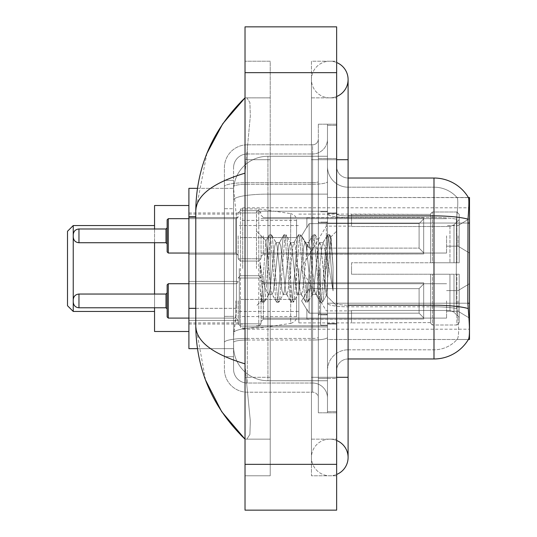 <?xml version="1.0" encoding="UTF-8"?>
<svg xmlns="http://www.w3.org/2000/svg" width="537" height="537" viewBox="0 0 537 537"><rect width="100%" height="100%" fill="white"/><g stroke="black" fill="none" stroke-linecap="round" stroke-linejoin="round"><path stroke-width="0.4" stroke-dasharray="2.69 2.01" d="M469.492 268.5L469.492 207.799L469.492 268.5M242.731 268.5L242.731 207.799L242.731 268.5M469.492 235.857L469.492 253.041L469.492 235.857M458.041 235.857L458.041 246.168L458.041 235.857M469.492 300.908L469.492 318.092L469.492 300.908M458.041 300.908L458.041 311.218L458.041 300.908M238.153 235.857L238.153 258.767L238.153 235.857M188.903 235.857L188.903 254.182L188.903 235.857M238.153 300.908L238.153 323.818L238.153 300.908M188.903 300.908L188.903 320.401L188.903 300.908M261.056 235.857L261.056 258.767L261.056 235.857M261.056 300.908L261.056 323.818L261.056 300.908M446.589 235.857L446.589 253.041L446.589 235.857M446.589 300.908L446.589 318.092L446.589 300.908M195.777 308.345L236.441 308.345L236.213 314.313L233.709 334.927L236.441 308.345L236.441 216.726L236.441 308.345L188.903 308.345L188.903 348.667L233.649 348.667L233.568 346.378A34.355 34.355 0 0 0 267.929 380.733L327.483 380.733L327.483 194.119L327.483 380.733L267.929 380.733L327.483 380.733L267.929 380.733L267.929 326.973A34.355 5.967 180 0 0 233.984 332.014A34.355 5.967 180 0 1 267.929 326.973L327.483 326.973L327.483 156.267L327.483 326.973L267.929 326.973L267.929 194.119L327.483 194.119L327.483 156.267L327.483 194.119L267.929 194.119L267.929 156.267L327.483 156.267L267.929 156.267A34.355 34.355 0 0 0 233.615 188.802L236.441 216.726L233.615 188.802A34.355 34.355 0 0 1 267.929 156.267L327.483 156.267L267.929 156.267A34.355 34.355 0 0 0 233.568 190.622L233.568 200.086L233.568 190.622A34.355 34.355 0 0 1 267.929 156.267L267.929 380.733A34.355 34.355 0 0 1 233.568 346.378L233.568 339.391L233.649 348.667L197.448 348.667M233.709 334.927L233.568 339.391L233.709 334.927M469.492 303.217L469.492 339.505L327.483 339.505L327.483 197.495L327.483 339.505L468.365 339.505L457.041 339.505L457.336 339.162L457.041 339.505L468.365 339.505L468.566 339.162C469.721 336.155 469.721 327.489 468.566 313.165L467.834 303.217L327.483 303.217L469.492 303.217L469.492 223.05L327.483 223.05L467.834 223.05L467.834 303.217L456.235 303.217L456.484 219.156C457.96 206.711 458.189 199.536 457.162 197.636L457.162 197.636A30.924 30.924 0 0 0 433.99 187.185A30.924 30.924 0 0 1 457.162 197.636C458.189 199.516 457.96 206.685 456.484 219.156L456.235 303.217L456.665 308.52L456.235 303.217L467.834 303.217M188.903 268.5L188.903 331.49L188.903 268.5M469.492 223.05L469.492 197.495L327.483 197.495L468.452 197.636C469.143 199.502 468.989 206.671 467.996 219.156L467.834 223.05L456.235 223.05L467.834 223.05M197.448 188.333L233.649 188.333L188.903 188.333L188.903 308.345M329.772 439.145A18.325 18.325 0 0 0 311.447 457.47A18.325 18.325 0 0 0 336.645 474.453A18.325 18.325 0 0 1 329.772 475.795A18.325 18.325 0 0 0 336.645 474.453A18.325 18.325 0 0 1 311.447 457.47A18.325 18.325 0 0 1 336.645 440.481A18.325 18.325 0 0 0 329.772 439.145A18.325 18.325 0 0 1 348.097 457.47A18.325 18.325 0 0 0 329.772 439.145M329.772 97.855A18.325 18.325 0 0 1 311.447 79.53A18.325 18.325 0 0 1 336.645 62.547A18.325 18.325 0 0 0 329.772 61.205A18.325 18.325 0 0 1 336.645 62.547A18.325 18.325 0 0 0 311.447 79.53A18.325 18.325 0 0 0 336.645 96.519A18.325 18.325 0 0 1 329.772 97.855A18.325 18.325 0 0 0 348.097 79.53A18.325 18.325 0 0 1 329.772 97.855M336.645 377.303L311.447 377.303L336.645 377.303L327.483 377.303L327.483 411.657L327.483 125.343L327.483 377.303L336.645 377.303L311.447 377.303L311.447 159.697L311.447 475.795L336.645 475.795L336.645 125.343L336.645 475.795L311.447 475.795L311.447 61.205L336.645 61.205L336.645 377.303L336.645 61.205L311.447 61.205L311.447 439.145L311.447 377.303L348.097 377.303L329.772 377.303L348.097 377.303L348.097 457.47M336.645 159.697L311.447 159.697L348.097 159.697L311.447 159.697L329.772 159.697L311.447 159.697L311.447 97.855L311.447 159.697L348.097 159.697L348.097 377.303M327.483 268.5L327.483 211.236L327.483 268.5M256.478 268.5L256.478 211.236L256.478 268.5M233.568 334.927L233.568 346.378A34.355 34.355 0 0 0 267.929 380.733A34.355 34.355 0 0 1 233.568 346.378L233.568 334.927M206.926 153.354L195.777 211.007L195.777 325.993L205.537 380.068M245.02 26.85L336.645 26.85L336.645 510.15L245.02 510.15L245.02 26.85M245.02 159.697L245.02 377.303L245.02 61.205L245.02 159.697L270.218 159.697L270.218 475.795L245.02 475.795L245.02 377.303L245.02 475.795L270.218 475.795L270.218 61.205L245.02 61.205L270.218 61.205L270.218 377.303L270.218 159.697L245.02 159.697M327.483 411.657L336.645 411.657L327.483 411.657M327.483 125.343L336.645 125.343L327.483 125.343M311.447 439.145L336.645 439.145L311.447 439.145M311.447 97.855L336.645 97.855L311.447 97.855M270.218 439.145L270.218 377.303L270.218 439.145L245.02 439.145L246.852 439.145L249.893 434.473L250.329 421.042L246.06 377.303L250.329 421.015L249.893 434.453L246.852 439.145L270.218 439.145M195.777 211.007C196.139 195.589 212.558 182.969 245.02 173.156L250.329 115.985L249.893 102.547L246.852 97.855L245.02 97.855L246.852 97.855L249.893 102.527L250.329 115.958L245.02 173.156L245.02 363.844L246.06 377.303L245.02 363.844C212.632 354.078 196.213 341.465 195.777 325.993M270.218 97.855L246.852 97.855L270.218 97.855M245.02 173.156L245.02 363.844M336.645 268.5L336.645 212.954L336.645 268.5M320.609 268.5L320.609 325.187L320.609 268.5M457.336 313.165C459.028 327.496 459.028 336.162 457.336 339.162A30.924 30.924 0 0 1 433.99 349.815L348.097 349.815L348.097 313.165L348.097 358.978L348.097 305.211L348.097 349.815L433.99 349.815A30.924 30.924 0 0 0 457.336 339.162C459.028 336.175 459.028 327.51 457.336 313.165L456.665 308.52L457.336 313.165M327.483 313.165L327.483 213.894L327.483 313.165M348.097 358.978A11.452 11.452 0 0 0 336.645 370.429L336.645 303.224L336.645 370.429A11.452 11.452 0 0 1 348.097 358.978L433.99 358.978A40.087 40.087 0 0 0 468.566 339.162M327.483 166.571L327.483 213.894L327.483 166.571A20.614 20.614 0 0 0 348.097 187.185A20.614 20.614 0 0 1 327.483 166.571A20.614 20.614 0 0 0 348.097 187.185L348.097 306.802A20.614 3.578 0 0 1 327.483 303.224A20.614 3.578 0 0 0 348.097 306.802L348.097 187.185L433.99 187.185L348.097 187.185M327.483 378.444L327.483 124.195L327.483 412.805L327.483 378.444L336.645 378.444L336.645 412.805L336.645 124.195L336.645 378.444L318.32 378.444L318.32 124.195L318.32 412.805L318.32 378.444L327.483 378.444M468.365 197.495A40.087 40.087 0 0 1 468.452 197.636A40.087 40.087 0 0 0 468.365 197.495L457.041 197.495L468.365 197.495M336.645 303.224L336.645 166.571L336.645 303.224A11.452 1.987 0 0 0 348.097 305.211L348.097 215.881L348.097 305.211A11.452 1.987 -0 0 1 336.645 303.224M336.645 412.805L327.483 412.805L336.645 412.805M336.645 124.195L327.483 124.195L336.645 124.195M467.996 219.156A40.087 6.961 180 0 0 433.99 215.881L433.99 178.022L348.097 178.022A11.452 11.452 0 0 1 336.645 166.571A11.452 11.452 0 0 0 348.097 178.022L348.097 215.881L348.097 178.022A11.452 11.452 0 0 1 336.645 166.571M327.483 370.429A20.614 20.614 0 0 1 348.097 349.815A20.614 20.614 0 0 0 327.483 370.429A20.614 20.614 0 0 1 348.097 349.815M233.568 356.682L224.406 356.682L224.406 316.36L224.406 356.682L233.568 356.682L233.568 316.36L233.568 356.682M233.568 167.719A13.74 13.74 0 0 1 247.315 153.971A13.74 13.74 0 0 0 233.568 167.719L233.568 186.648L233.568 167.719A13.74 13.74 0 0 1 247.315 153.971L247.315 383.029A13.74 13.74 0 0 1 233.568 369.281L233.568 186.648L233.568 369.281A13.74 13.74 0 0 0 247.315 383.029L312.594 383.029L312.594 346.378L312.594 392.191L312.594 338.424L312.594 383.029L247.315 383.029L247.315 340.015L312.594 340.015L312.594 346.378L312.594 340.015A14.888 2.584 0 0 0 327.483 337.431L327.483 181.674L327.483 337.431A14.888 2.584 0 0 1 312.594 340.015L312.594 184.258L312.594 340.015L247.315 340.015L247.315 153.971L312.594 153.971A14.888 14.888 0 0 0 327.483 139.083L327.483 181.674L327.483 139.083A14.888 14.888 0 0 1 312.594 153.971L312.594 184.258L312.594 153.971A14.888 14.888 0 0 0 327.483 139.083M224.406 346.378L224.406 369.281L224.406 346.378M247.315 392.191A22.903 22.903 0 0 1 224.406 369.281A22.903 22.903 0 0 0 247.315 392.191L312.594 392.191A5.726 5.726 0 0 1 318.32 397.917L318.32 139.083L318.32 397.917A5.726 5.726 0 0 0 312.594 392.191L247.315 392.191M318.32 268.5L318.32 325.764L318.32 268.5M318.32 124.195L327.483 124.195L318.32 124.195M318.32 412.805L327.483 412.805L318.32 412.805M224.406 167.719A22.903 22.903 0 0 1 247.315 144.809L247.315 338.424L247.315 144.809A22.903 22.903 0 0 0 224.406 167.719L224.406 342.398L224.406 167.719A22.903 22.903 0 0 1 247.315 144.809L312.594 144.809A5.726 5.726 0 0 0 318.32 139.083A5.726 5.726 0 0 1 312.594 144.809L312.594 338.424L312.594 144.809A5.726 5.726 0 0 0 318.32 139.083M247.315 144.809L312.594 144.809M224.406 208.705L224.406 316.36L224.406 180.318L224.406 208.705L233.568 208.705L233.568 316.36L233.568 180.318L233.568 208.705L224.406 208.705M247.315 153.971L312.594 153.971M327.483 397.917A14.888 14.888 0 0 0 312.594 383.029A14.888 14.888 0 0 1 327.483 397.917A14.888 14.888 0 0 0 312.594 383.029M233.568 180.318L224.406 180.318L233.568 180.318M283.187 268.5L280.764 246.08L279.549 242.61L279.166 242.939L278.341 246.08L273.494 290.92L272.279 294.39L271.897 294.061L271.064 290.92L265.849 240.838L261.465 300.854L260.056 287.725L260.056 262.291L261.016 268.5C263.103 282.415 265.406 290.665 267.929 293.236L267.929 268.5L267.929 293.236L268.641 294.39L267.929 293.236C265.406 290.665 263.103 282.415 261.016 268.5L260.056 262.291L262.888 297.74L264.097 302.264L262.888 297.74L260.056 262.291L260.056 287.725L261.982 302.009L260.056 287.725L261.271 300.78L262.278 302.264L261.271 300.78L256.478 305.842L261.465 300.854L265.849 240.838L269.259 234.991L268.339 239.26L263.492 297.74L262.278 302.264L264.392 302.009L262.278 302.264L263.492 297.74L268.339 239.26L269.259 234.991L265.849 240.838L267.929 260.418L267.929 268.5L267.929 260.418L271.064 290.92L271.897 294.061L276.528 302.009L275.615 297.74L270.762 239.26L269.554 234.736L271.373 234.736L270.158 239.26L265.312 297.74L264.392 302.009L269.024 294.061L268.641 294.39L272.279 294.39L276.528 302.009L275.615 297.74L270.762 239.26L269.554 234.736L271.373 234.736L270.158 239.26L265.312 297.74L264.392 302.009L268.641 294.39L272.279 294.39L273.494 290.92L278.341 246.08L279.166 242.939L283.798 234.991L282.885 239.26L278.038 297.74L276.823 302.264L276.528 302.009L278.643 302.264L277.428 297.74L272.581 239.26L271.373 234.736L276.3 242.939L275.917 242.61L274.702 246.08L269.856 290.92L269.024 294.061L269.856 290.92L274.702 246.08L275.917 242.61L279.549 242.61L283.798 234.991L282.885 239.26L278.038 297.74L276.823 302.264L278.643 302.264L277.428 297.74L272.581 239.26L271.668 234.991L275.917 242.61L279.549 242.61L280.764 246.08L285.61 290.92L286.443 294.061L285.61 290.92L283.187 268.5M279.549 268.5L277.126 246.08L276.3 242.939L277.126 246.08L281.979 290.92L283.187 294.39L281.979 290.92L279.549 268.5M297.733 268.5L295.31 246.08L294.095 242.61L293.712 242.939L292.887 246.08L288.033 290.92L286.825 294.39L286.443 294.061L291.074 302.009L290.155 297.74L285.308 239.26L284.1 234.736L283.798 234.991L285.912 234.736L284.704 239.26L279.858 297.74L278.643 302.264L283.57 294.061L283.187 294.39L286.825 294.39L291.074 302.009L290.155 297.74L285.308 239.26L284.1 234.736L285.912 234.736L284.704 239.26L279.858 297.74L278.938 302.009L283.187 294.39L286.825 294.39L288.033 290.92L292.887 246.08L293.712 242.939L298.344 234.991L297.431 239.26L292.584 297.74L291.369 302.264L291.074 302.009L293.189 302.264L291.974 297.74L287.127 239.26L285.912 234.736L290.846 242.939L290.463 242.61L289.248 246.08L284.402 290.92L283.57 294.061L284.402 290.92L289.248 246.08L290.463 242.61L294.095 242.61L298.344 234.991L297.431 239.26L292.584 297.74L291.369 302.264L293.189 302.264L291.974 297.74L287.127 239.26L286.214 234.991L290.463 242.61L294.095 242.61L295.31 246.08L300.156 290.92L300.988 294.061L300.156 290.92L297.733 268.5M294.095 268.5L291.672 246.08L290.846 242.939L291.672 246.08L296.518 290.92L297.733 294.39L296.518 290.92L294.095 268.5M312.279 268.5L309.856 246.08L308.641 242.61L308.258 242.939L307.433 246.08L302.579 290.92L301.371 294.39L300.988 294.061L305.62 302.009L304.701 297.74L299.854 239.26L298.639 234.736L298.344 234.991L300.458 234.736L299.25 239.26L294.397 297.74L293.189 302.264L298.116 294.061L297.733 294.39L301.371 294.39L305.62 302.009L304.701 297.74L299.854 239.26L298.639 234.736L300.458 234.736L299.25 239.26L294.397 297.74L293.484 302.009L297.733 294.39L301.371 294.39L302.579 290.92L307.433 246.08L308.258 242.939L312.89 234.991L311.977 239.26L307.124 297.74L305.915 302.264L305.62 302.009L307.735 302.264L306.52 297.74L301.673 239.26L300.458 234.736L305.385 242.939L305.003 242.61L303.794 246.08L298.948 290.92L298.116 294.061L298.948 290.92L303.794 246.08L305.003 242.61L308.641 242.61L312.89 234.991L311.977 239.26L307.124 297.74L305.915 302.264L307.735 302.264L306.52 297.74L301.673 239.26L300.754 234.991L305.003 242.61L308.641 242.61L309.856 246.08L314.702 290.92L315.528 294.061L314.702 290.92L312.279 268.5M308.641 268.5L306.218 246.08L305.385 242.939L306.218 246.08L311.064 290.92L312.279 294.39L311.064 290.92L308.641 268.5M325.187 251.866L325.187 288.06L320.764 246.08L319.549 242.61L318.34 246.08L313.487 290.92L312.279 294.39L315.917 294.39L320.159 302.009L319.247 297.74L314.4 239.26L313.185 234.736L312.89 234.991L315.004 234.736L313.796 239.26L308.943 297.74L307.735 302.264L312.662 294.061L312.279 294.39L315.917 294.39L320.159 302.009L319.247 297.74L314.4 239.26L313.185 234.736L315.004 234.736L313.796 239.26L308.943 297.74L308.03 302.009L312.662 294.061L313.487 290.92L318.34 246.08L319.549 242.61L323.187 242.61L321.972 246.08L317.125 290.92L315.917 294.39L317.125 290.92L321.972 246.08L322.804 242.939L327.436 234.991L326.516 239.26L321.67 297.74L320.461 302.264L320.159 302.009L322.274 302.264L321.066 297.74L316.219 239.26L315.004 234.736L319.931 242.939L319.549 242.61L323.187 242.61L327.436 234.991L326.516 239.26L321.67 297.74L320.461 302.264L322.274 302.264L321.066 297.74L316.219 239.26L315.3 234.991L319.931 242.939L320.764 246.08L326.228 295.417L331.034 237.039L333.061 266.56L333.061 290.873L329.053 268.5L325.187 251.866L324.395 246.08L323.187 242.61L324.395 246.08L325.187 251.866L325.187 288.06L326.456 295.337L330.832 236.965L333.061 266.56L330.758 239.26L329.55 234.736L328.335 239.26L323.489 297.74L322.274 302.264L323.489 297.74L328.335 239.26L329.55 234.736L330.758 239.26L333.061 266.56L333.061 290.873L328.946 239.26L327.731 234.736L327.436 234.991L329.55 234.736L327.731 234.736L328.946 239.26L333.061 290.873L329.053 268.5L325.187 251.866M167.141 300.908L167.141 316.944L167.141 284.878L167.141 316.944L167.141 284.878L167.141 316.944L167.141 284.878L167.141 316.944L167.141 284.878L167.141 316.944L167.141 292.893L167.141 316.944L168.289 318.092L168.289 283.731L168.289 318.092L168.289 283.731L168.289 318.092L168.289 283.731L168.289 318.092L168.289 283.731L168.289 318.092L168.289 283.731L168.289 318.092L168.289 283.731L167.141 284.878L167.141 300.908M73.233 300.908L73.233 302.056L73.233 300.908M309.158 313.178L309.158 300.908L309.158 313.178L306.869 309.218L309.158 313.178L419.102 313.178L419.102 288.644L309.158 288.644L309.158 300.908L309.158 288.644L306.869 292.605L309.158 288.644L419.102 288.644L419.102 313.178L423.68 317.85L423.68 282.811L423.68 300.908L423.68 283.972L419.102 288.644L423.68 283.972L423.68 282.811L306.869 282.811L423.68 282.811L423.68 319.012L423.68 317.85L419.102 313.178L309.158 313.178L309.158 300.908L309.158 313.178L306.869 309.218L306.869 319.012L423.68 319.012L423.68 300.908L423.68 319.012L306.869 319.012L306.869 309.218L309.158 313.178L419.102 313.178L419.102 288.644L309.158 288.644L309.158 300.908L309.158 288.644L306.869 292.605L306.869 282.59L306.869 292.605L309.158 288.644L419.102 288.644L419.102 313.178L423.68 317.85L423.68 282.811L423.68 300.908L423.68 283.972L419.102 288.644L423.68 283.972L423.68 282.811L306.869 282.811L423.68 282.811L423.68 319.012L423.68 317.85L419.102 313.178L309.158 313.178L309.158 300.908L309.158 313.178L306.869 309.218L306.869 319.012L423.68 319.012L423.68 300.908L423.68 319.012L306.869 319.012L306.869 309.218L309.158 313.178L419.102 313.178L419.102 288.644L309.158 288.644L309.158 300.908L309.158 288.644L306.869 292.605L306.869 282.59L306.869 292.605L309.158 288.644L419.102 288.644L419.102 313.178L423.68 317.85L423.68 282.811L423.68 300.908L423.68 283.972L419.102 288.644L423.68 283.972L423.68 282.811L306.869 282.811L423.68 282.811L423.68 319.012L423.68 317.85L419.102 313.178L309.158 313.178L309.158 300.908L309.158 313.178L306.869 309.218L306.869 319.012L423.68 319.012L423.68 300.908L423.68 319.012L306.869 319.012L306.869 309.218L309.158 313.178L419.102 313.178L419.102 288.644L309.158 288.644L309.158 300.908L309.158 288.644L306.869 292.605L306.869 282.59L306.869 292.605L309.158 288.644L419.102 288.644L419.102 313.178L423.68 317.85L423.68 282.811L423.68 300.908L423.68 283.972L419.102 288.644L423.68 283.972L423.68 282.811L306.869 282.811L423.68 282.811L423.68 319.012L423.68 317.85L419.102 313.178L309.158 313.178L309.158 300.908L309.158 313.178L306.869 309.218L306.869 319.012L423.68 319.012L423.68 300.908L423.68 319.012L306.869 319.012L306.869 309.218L309.158 313.178L419.102 313.178L419.102 288.644L309.158 288.644L309.158 300.908L309.158 288.644L306.869 292.605L306.869 282.59L306.869 292.605L309.158 288.644L419.102 288.644L419.102 313.178L423.68 317.85L423.68 282.811L423.68 300.908L423.68 283.972L419.102 288.644L423.68 283.972L423.68 282.811L306.869 282.811L423.68 282.811L423.68 319.012L423.68 317.85L419.102 313.178L309.158 313.178L309.158 300.908L309.158 313.178L306.869 309.218L306.869 319.012L423.68 319.012L423.68 300.908L423.68 319.012L306.869 319.012L306.869 309.218L309.158 313.178L419.102 313.178L419.102 288.644L309.158 288.644L309.158 300.908L309.158 288.644L306.869 292.605L306.869 282.59L306.869 292.605L309.158 288.644L419.102 288.644L419.102 313.178L423.68 317.85L423.68 282.811L423.68 300.908L423.68 283.972L419.102 288.644L423.68 283.972L423.68 282.811L306.869 282.811L423.68 282.811L423.68 319.012L423.68 317.85L419.102 313.178L309.158 313.178M306.869 309.218L306.869 319.012L423.68 319.012L423.68 300.908L423.68 319.012L306.869 319.233L306.869 309.218M306.869 282.811L306.869 292.605L306.869 282.811M167.141 235.857L167.141 251.893L167.141 219.828L167.141 251.893L167.141 219.828L167.141 251.893L167.141 219.828L167.141 235.857L167.141 227.842L166 228.99L166 242.731L166 228.99L166 242.731L166 228.99L166 242.731L166 235.857L166 242.731L167.141 243.879L167.141 235.857L167.141 243.879L166 242.731L167.141 243.879M73.233 235.857L73.233 237.005L73.233 235.857M423.68 252.799L419.102 248.128L309.158 248.128L419.102 248.128L419.102 223.593L309.158 223.593L309.158 248.128L309.158 223.593L306.869 227.554L309.158 223.593L419.102 223.593L419.102 248.128L423.68 252.799L423.68 217.76L423.68 253.961L423.68 235.857L423.68 253.961L306.869 253.961L423.68 253.961L423.68 252.799L419.102 248.128L309.158 248.128L306.869 244.167L309.158 248.128L419.102 248.128L419.102 223.593L423.68 218.921L419.102 223.593L309.158 223.593L309.158 248.128L309.158 223.593L306.869 227.554L306.869 217.76L423.68 217.76L306.869 217.539L306.869 227.554L309.158 223.593L419.102 223.593L419.102 248.128L423.68 252.799L423.68 217.76L423.68 253.961L423.68 235.857L423.68 253.961L306.869 254.182L306.869 244.167L306.869 253.961L423.68 253.961L423.68 252.799L419.102 248.128L309.158 248.128L306.869 244.167L309.158 248.128L419.102 248.128L419.102 223.593L423.68 218.921L419.102 223.593L309.158 223.593L309.158 248.128L309.158 223.593L306.869 227.554L306.869 217.76L423.68 217.76L306.869 217.539L306.869 227.554L309.158 223.593L419.102 223.593L419.102 248.128L423.68 252.799L423.68 217.76L423.68 253.961L423.68 235.857L423.68 253.961L306.869 254.182L306.869 244.167L306.869 253.961L423.68 253.961L423.68 252.799L419.102 248.128L309.158 248.128L306.869 244.167L309.158 248.128L419.102 248.128L419.102 223.593L423.68 218.921L419.102 223.593L309.158 223.593L309.158 248.128L309.158 223.593L306.869 227.554L306.869 217.76L423.68 217.76L306.869 217.539L306.869 227.554L309.158 223.593L419.102 223.593L419.102 248.128L423.68 252.799L423.68 217.76L423.68 253.961L423.68 235.857L423.68 253.961L306.869 254.182L306.869 244.167L306.869 253.961L423.68 253.961L423.68 252.799M306.869 227.554L306.869 217.76L423.68 217.76L306.869 217.539L306.869 227.554M306.869 253.961L306.869 244.167L309.158 248.128L306.869 244.167L306.869 253.961M423.68 235.857L423.68 217.76L423.68 218.921L419.102 223.593L423.68 218.921L423.68 235.857M67.508 305.721L67.508 231.279M73.233 311.447L73.233 225.553M154.549 331.49L154.549 205.51M326.335 268.5L326.335 222.687L326.335 268.5M351.534 262.774L351.534 268.5L351.534 262.774L449.946 262.774L351.534 262.774L430.553 262.774L430.553 213.827L430.553 262.774L432.386 262.774L432.386 211.987L432.386 262.774L351.534 262.774L351.534 274.226L430.553 274.226L430.553 322.596L430.553 274.226L351.534 274.226L351.534 262.774M351.534 226.513L449.946 226.513L351.534 226.513L351.534 214.102L430.553 214.404L430.553 213.827L430.553 214.404L351.534 214.404L351.534 226.513M298.847 268.5L298.847 322.898L298.847 268.5M430.553 322.596L351.534 322.898L430.553 322.596L430.553 323.173L432.386 325.013L456.893 325.013L459.189 322.71L459.189 274.226L459.189 322.71L456.893 325.013L456.893 274.226L456.893 325.013L432.386 325.013L432.386 274.226L432.386 325.013L430.553 323.173L430.553 274.226L430.553 322.596M239.294 268.5L239.294 322.898L239.294 268.5M154.549 294.041L154.549 307.782M432.386 274.226L456.893 274.226L432.386 274.226M432.386 211.987L430.553 213.827L432.386 211.987L456.893 211.987L456.893 262.774L456.893 211.987L432.386 211.987M432.386 262.774L456.893 262.774L432.386 262.774M459.189 274.226L456.893 274.226L459.189 274.226L459.189 322.71L459.189 317.414L453.993 312.178L449.946 310.487L453.993 312.178L459.189 317.414L459.189 274.226L453.993 274.226L459.189 274.226M456.893 262.774L459.189 262.774L459.189 214.29L459.189 262.774L456.893 262.774M459.189 214.29L456.893 211.987L459.189 214.29L459.189 262.774L459.189 214.29M453.993 224.822L459.189 219.586L453.993 224.822L449.946 226.513L453.993 224.822L453.993 262.774L459.189 262.774L449.946 262.774L453.993 262.774L453.993 224.822M449.946 274.226L351.534 274.226L351.534 268.5L351.534 274.226L449.946 274.226L449.946 310.487L351.534 310.487L449.946 310.487L449.946 274.226M154.549 228.99L154.549 242.731M351.534 310.487L351.534 322.596L351.534 310.487M258.767 299.424L258.767 208.947L258.767 237.576L240.442 237.576L240.442 208.947L240.442 328.053L240.442 299.424L296.558 299.424L296.558 316.602L296.558 220.398L296.558 237.582L240.442 237.576L240.442 316.602L240.442 299.424L296.558 299.418L296.558 316.615C296.739 319.743 294.779 322.012 290.678 323.415L290.678 299.424M290.678 237.576L290.678 213.585C294.779 214.988 296.739 217.257 296.558 220.385L296.558 237.576L258.767 237.576M234.468 198.73A34.355 5.967 180 0 1 267.929 194.119A34.355 5.967 180 0 0 234.468 198.73M233.568 190.622A34.355 34.355 0 0 1 267.929 156.267L267.929 326.973A34.355 5.967 0 0 0 233.568 332.933A34.355 5.967 180 0 1 267.929 326.973L267.929 156.267A34.355 34.355 0 0 0 233.615 188.802M233.568 346.378A34.355 34.355 0 0 0 267.929 380.733A34.355 34.355 0 0 1 233.568 346.378M195.777 216.726L188.903 216.726M245.02 72.663L336.645 72.663M245.02 464.337L336.645 464.337M270.218 377.303L245.02 377.303L270.218 377.303M270.218 159.697L246.06 159.697L270.218 159.697M267.929 326.973L327.483 326.973L267.929 326.973M267.929 194.119L327.483 194.119L267.929 194.119A34.355 5.967 180 0 0 233.568 200.086A34.355 5.967 0 0 1 267.929 194.119M348.097 215.881A11.452 1.987 0 0 1 336.645 213.894A11.452 1.987 0 0 0 348.097 215.881L433.99 215.881L433.99 349.815L433.99 187.185A30.924 30.924 0 0 1 457.162 197.636A30.924 30.924 0 0 0 433.99 187.185L433.99 217.472A30.924 5.37 180 0 1 456.484 219.156A30.924 5.37 180 0 0 433.99 217.472L433.99 306.802A30.924 5.37 180 0 1 456.665 308.52A30.924 5.37 180 0 0 433.99 306.802L433.99 358.978M468.123 308.52A40.087 6.961 180 0 0 433.99 305.211L348.097 305.211M336.645 158.556L327.483 158.556L336.645 158.556M433.99 217.472L348.097 217.472A20.614 3.578 0 0 1 327.483 213.894A20.614 3.578 0 0 0 348.097 217.472L433.99 217.472M433.99 306.802L348.097 306.802L433.99 306.802M247.315 338.424A22.903 3.981 180 0 0 224.406 342.398A22.903 3.981 180 0 1 247.315 338.424L312.594 338.424A5.726 0.993 0 0 0 318.32 337.431A5.726 0.993 0 0 1 312.594 338.424L247.315 338.424M318.32 158.556L327.483 158.556L318.32 158.556M247.315 182.667L312.594 182.667A5.726 0.993 0 0 0 318.32 181.674A5.726 0.993 0 0 1 312.594 182.667L247.315 182.667A22.903 3.981 180 0 0 224.406 186.648A22.903 3.981 180 0 1 247.315 182.667M247.315 184.258L312.594 184.258A14.888 2.584 0 0 0 327.483 181.674A14.888 2.584 0 0 1 312.594 184.258L247.315 184.258A13.74 2.39 180 0 0 233.568 186.648A13.74 2.39 180 0 1 247.315 184.258M247.315 340.015A13.74 2.39 180 0 0 233.568 342.398A13.74 2.39 180 0 1 247.315 340.015M247.315 383.029A13.74 13.74 0 0 1 233.568 369.281M233.568 316.36L224.406 316.36L233.568 316.36M319.461 268.5L319.461 314.313L319.461 268.5M166 307.782L78.959 307.782C75.516 307.473 73.603 305.566 73.233 302.056C73.603 305.566 75.516 307.473 78.959 307.782L166 307.782L78.959 307.782C75.516 307.473 73.603 305.566 73.233 302.056C73.603 305.566 75.516 307.473 78.959 307.782L166 307.782L78.959 307.782L78.959 294.041L78.959 307.782L78.959 294.041L78.959 307.782L78.959 294.041L78.959 307.782L78.959 294.041L78.959 307.782L78.959 294.041L78.959 300.908L78.959 294.041L166 294.041L166 307.782L166 294.041L166 307.782L166 294.041L166 307.782L166 294.041L166 307.782L166 294.041L166 307.782L166 294.041L166 307.782L167.141 308.929M263.345 300.908L263.345 319.233L263.345 300.908M258.767 300.908L258.767 326.107L258.767 300.908M240.442 300.908L240.442 326.107L240.442 300.908M235.857 300.908L235.857 318.092L235.857 300.908M167.141 251.893L168.289 253.041L235.857 253.041L235.857 235.857L235.857 253.041L168.289 253.041L167.141 251.893L168.289 253.041L168.289 218.68L168.289 253.041L168.289 218.68L168.289 253.041L168.289 218.68L168.289 235.857L168.289 218.68L235.857 218.68L235.857 253.041L235.857 218.68L235.857 253.041L235.857 218.68L235.857 253.041L235.857 218.68L237.468 218.022L238.153 216.391L237.468 218.022L235.857 218.68L237.468 218.022L238.153 216.391L237.468 218.022L235.857 218.68L168.289 218.68L167.141 219.828L168.289 218.68L235.857 218.68L188.903 218.68M73.233 237.005C73.603 240.516 75.516 242.422 78.959 242.731L166 242.731L78.959 242.731C75.516 242.422 73.603 240.516 73.233 237.005C73.603 240.516 75.516 242.422 78.959 242.731L78.959 228.99L78.959 242.731L78.959 228.99L78.959 242.731L78.959 228.99L78.959 235.857L78.959 228.99L166 228.99L167.141 227.842L166 228.99L78.959 228.99C75.516 229.299 73.603 231.205 73.233 234.716C73.603 231.205 75.516 229.299 78.959 228.99L166 228.99M263.345 235.857L263.345 254.182L263.345 235.857M258.767 235.857L258.767 261.056L258.767 235.857M240.442 235.857L240.442 261.056L240.442 235.857M449.946 226.513L449.946 262.774L449.946 226.513M453.993 274.226L453.993 312.178L453.993 274.226M240.442 208.947L258.767 208.947L290.678 213.585L290.678 323.415L258.767 328.053L240.442 328.053M242.731 207.799L469.492 207.799M458.041 225.553L469.492 218.68L458.041 225.553L469.492 218.68L458.041 225.553L446.589 225.553L458.041 225.553M458.041 290.604L469.492 283.731L458.041 290.604L469.492 283.731L458.041 290.604L469.492 283.731L458.041 290.604L446.589 290.604L458.041 290.604M188.903 217.539L238.153 217.539L188.903 217.539M188.903 281.415L238.153 281.415L188.903 281.415M238.153 212.954L261.056 212.954L238.153 212.954L261.056 212.954L238.153 212.954L240.442 210.665L258.767 210.665L261.056 212.954L258.767 210.665L261.056 212.954L258.767 210.665L240.442 210.665L238.153 212.954L240.442 210.665L258.767 210.665L240.442 210.665L238.153 212.954M238.153 278.005L261.056 278.005L238.153 278.005L261.056 278.005L238.153 278.005L261.056 278.005L238.153 278.005L240.442 275.716L258.767 275.716L261.056 278.005L258.767 275.716L261.056 278.005L258.767 275.716L261.056 278.005L258.767 275.716L240.442 275.716L238.153 278.005L240.442 275.716L258.767 275.716L240.442 275.716L238.153 278.005L240.442 275.716L258.767 275.716L240.442 275.716L238.153 278.005M261.056 218.68L446.589 218.68L261.056 218.68M261.056 283.731L446.589 283.731L261.056 283.731M188.903 212.954L242.731 212.954M188.903 324.046L242.731 324.046M446.589 311.218L458.041 311.218L469.492 318.092L458.041 311.218L469.492 318.092L458.041 311.218L469.492 318.092L458.041 311.218L446.589 311.218M446.589 246.168L458.041 246.168L469.492 253.041L458.041 246.168L469.492 253.041L458.041 246.168L446.589 246.168M261.056 318.092L446.589 318.092L261.056 318.092M261.056 253.041L446.589 253.041L261.056 253.041M238.153 323.818L261.056 323.818L238.153 323.818L261.056 323.818L238.153 323.818L261.056 323.818L238.153 323.818L240.442 326.107L258.767 326.107L261.056 323.818L258.767 326.107L261.056 323.818L258.767 326.107L261.056 323.818L258.767 326.107L240.442 326.107L238.153 323.818L240.442 326.107L258.767 326.107L240.442 326.107L238.153 323.818L240.442 326.107L258.767 326.107L240.442 326.107L238.153 323.818M238.153 258.767L261.056 258.767L238.153 258.767L261.056 258.767L238.153 258.767L240.442 261.056L258.767 261.056L261.056 258.767L258.767 261.056L261.056 258.767L258.767 261.056L240.442 261.056L238.153 258.767L240.442 261.056L258.767 261.056L240.442 261.056L238.153 258.767M188.903 320.401L238.153 320.401L188.903 320.401M188.903 254.182L238.153 254.182L188.903 254.182M242.731 329.201L469.492 329.201M311.447 377.303L311.447 457.47L311.447 377.303M311.447 159.697L311.447 79.53L311.447 159.697M348.097 159.697L348.097 79.53M256.478 211.236L327.483 211.236L256.478 211.236M256.478 325.764L327.483 325.764L256.478 325.764M327.483 212.954L336.645 212.954L327.483 212.954M320.609 325.187L327.483 325.187L320.609 325.187M327.483 222.117L320.609 222.117L327.483 222.117M327.483 314.883L320.609 314.883L327.483 314.883M320.609 211.813L327.483 211.813L320.609 211.813M327.483 324.046L336.645 324.046L327.483 324.046M318.32 222.687L327.483 222.687L318.32 222.687M318.32 314.313L327.483 314.313L318.32 314.313M327.483 323.475L336.645 323.475L327.483 323.475M326.335 222.687L327.483 221.546L326.335 222.687L319.461 222.687L318.32 221.546L319.461 222.687L326.335 222.687M319.461 314.313L326.335 314.313L327.483 315.454L326.335 314.313L319.461 314.313L318.32 315.454L319.461 314.313M266.077 240.757L256.478 231.158L266.077 240.757M330.832 236.965L336.645 231.158L330.832 236.965M326.221 295.424L336.645 305.842L326.221 295.424M327.483 213.525L336.645 213.525L327.483 213.525M326.462 295.337L322.576 302.009L326.462 295.337M331.034 237.039L329.846 234.991L331.034 237.039M73.233 299.767C73.603 296.256 75.516 294.35 78.959 294.041L166 294.041L78.959 294.041C75.516 294.35 73.603 296.256 73.233 299.767C73.603 296.256 75.516 294.35 78.959 294.041C75.516 294.35 73.603 296.256 73.233 299.767C73.603 296.256 75.516 294.35 78.959 294.041L166 294.041L167.141 292.893M263.345 319.233L261.056 321.529L263.345 319.233L306.869 319.233L263.345 319.233L261.056 321.529L263.345 319.233L306.869 319.233L263.345 319.233L261.056 321.529L263.345 319.233L306.869 319.233L263.345 319.233M188.903 318.092L235.857 318.092L238.153 320.381L235.857 318.092L238.153 320.381L235.857 318.092L238.153 320.381L235.857 318.092L168.289 318.092L235.857 318.092L168.289 318.092L167.141 316.944L168.289 318.092L235.857 318.092L168.289 318.092L167.141 316.944L168.289 318.092M168.289 283.731L235.857 283.731L237.468 283.073L238.153 281.442L237.468 283.073L235.857 283.731L237.468 283.073L238.153 281.442L237.468 283.073L235.857 283.731L237.468 283.073L238.153 281.442L237.468 283.073L235.857 283.731L168.289 283.731L167.141 284.878L168.289 283.731L235.857 283.731L168.289 283.731L167.141 284.878L168.289 283.731L235.857 283.731L188.903 283.731M301.586 300.908L306.869 309.695L301.586 300.908L306.869 292.128L301.586 300.908L306.869 309.695L301.586 300.908L306.869 292.128L301.586 300.908L306.869 309.695L301.586 300.908L306.869 292.128L301.586 300.908M263.345 282.59L306.869 282.59L263.345 282.59L261.056 280.294L263.345 282.59L306.869 282.59L263.345 282.59L261.056 280.294L263.345 282.59L306.869 282.59L263.345 282.59L261.056 280.294L263.345 282.59M78.959 294.041L166 294.041M78.959 307.782C75.516 307.473 73.603 305.566 73.233 302.056M263.345 217.539L261.056 215.243L263.345 217.539L306.869 217.539L263.345 217.539L261.056 215.243L263.345 217.539L306.869 217.539L263.345 217.539M301.586 235.857L306.869 227.077L301.586 235.857L306.869 244.644L301.586 235.857L306.869 227.077L301.586 235.857L306.869 244.644L301.586 235.857M263.345 254.182L306.869 254.182L263.345 254.182L261.056 256.478L263.345 254.182L306.869 254.182L263.345 254.182L261.056 256.478L263.345 254.182M188.903 253.041L235.857 253.041L238.153 255.33L235.857 253.041L238.153 255.33L235.857 253.041L168.289 253.041M78.959 242.731L166 242.731M78.959 228.99C75.516 229.299 73.603 231.205 73.233 234.716M168.289 218.68L167.141 219.828M351.534 310.876L326.335 310.876L300.874 268.5L326.335 226.124L351.534 226.124M298.847 322.898L351.534 322.898M239.294 311.447L298.847 311.447M188.903 322.898L239.294 322.898M188.903 214.102L239.294 214.102M239.294 225.553L298.847 225.553M298.847 214.102L351.534 214.102M296.558 220.398L240.442 220.398M296.558 316.602L240.442 316.602"/><path stroke-width="0.81" d="M469.492 303.217L467.834 303.217L468.566 313.165C469.721 327.51 469.721 336.175 468.566 339.162L468.365 339.505L469.492 339.505L469.492 197.495L468.452 197.636A40.087 40.087 0 0 0 433.99 178.022A40.087 40.087 0 0 1 468.365 197.495A40.087 40.087 0 0 0 433.99 178.022L348.097 178.022M197.448 188.333L188.903 188.333L188.903 348.667L197.448 348.667M336.645 377.303L348.097 377.303L348.097 79.53A18.325 18.325 0 0 1 336.645 96.519A18.325 18.325 0 0 0 336.645 62.547A18.325 18.325 0 0 1 348.097 79.53A18.325 18.325 0 0 0 336.645 62.547A18.325 18.325 0 0 1 348.097 79.53M336.645 474.453A18.325 18.325 0 0 0 336.645 440.481A18.325 18.325 0 0 1 336.645 474.453A18.325 18.325 0 0 0 348.097 457.47A18.325 18.325 0 0 1 336.645 474.453M245.02 173.156C212.632 182.922 196.213 195.535 195.777 211.007L195.777 325.993C196.139 341.411 212.558 354.031 245.02 363.844M245.02 510.15L336.645 510.15L336.645 26.85L245.02 26.85L245.02 510.15M195.777 211.007C196.267 166.967 212.679 129.249 245.02 97.855L222.795 123.685L206.926 153.354M205.537 380.068L221.694 411.684L245.02 439.145C212.679 407.751 196.267 370.033 195.777 325.993M468.566 339.162A40.087 40.087 0 0 1 433.99 358.978L348.097 358.978M467.834 303.217L467.996 219.156C468.989 206.698 469.143 199.529 468.452 197.636A40.087 40.087 0 0 0 433.99 178.022L433.99 215.881L348.097 215.881M73.233 300.908L73.233 302.056L73.233 300.908M168.289 318.092L167.141 316.944L167.141 284.878L168.289 283.731L168.289 318.092L188.903 318.092M73.233 235.857L73.233 237.005L73.233 235.857M167.141 235.857L167.141 251.893L167.141 219.828L167.141 235.857L167.141 227.842L166 228.99L166 242.731L167.141 243.879M73.233 311.447L73.233 225.553L67.508 231.279L67.508 305.721L73.233 311.447L154.549 311.447M154.549 242.731L154.549 294.041M154.549 307.782L154.549 331.49L188.903 331.49M188.903 205.51L154.549 205.51L154.549 228.99M469.492 223.05L467.834 223.05M195.777 216.726L188.903 216.726M195.777 308.345L188.903 308.345M336.645 159.697L348.097 159.697M245.02 464.337L336.645 464.337M245.02 72.663L336.645 72.663M433.99 358.978L433.99 215.881A40.087 6.961 180 0 1 467.996 219.156M468.123 308.52A40.087 6.961 180 0 0 433.99 305.211L348.097 305.211M73.233 299.767C73.603 296.256 75.516 294.35 78.959 294.041L78.959 307.782L166 307.782L166 294.041L167.141 292.893M188.903 218.68L168.289 218.68L168.289 253.041L167.141 251.893M166 228.99L78.959 228.99L78.959 242.731C75.516 242.422 73.603 240.516 73.233 237.005M348.097 377.303L348.097 457.47M245.02 97.855L241.039 101.701M245.02 439.145L241.039 435.299M166 307.782L167.141 308.929M78.959 294.041L166 294.041M168.289 283.731L188.903 283.731M78.959 307.782C75.516 307.473 73.603 305.566 73.233 302.056M78.959 242.731L166 242.731M168.289 253.041L188.903 253.041M78.959 228.99C75.516 229.299 73.603 231.205 73.233 234.716M168.289 218.68L167.141 219.828M73.233 225.553L154.549 225.553"/></g></svg>
